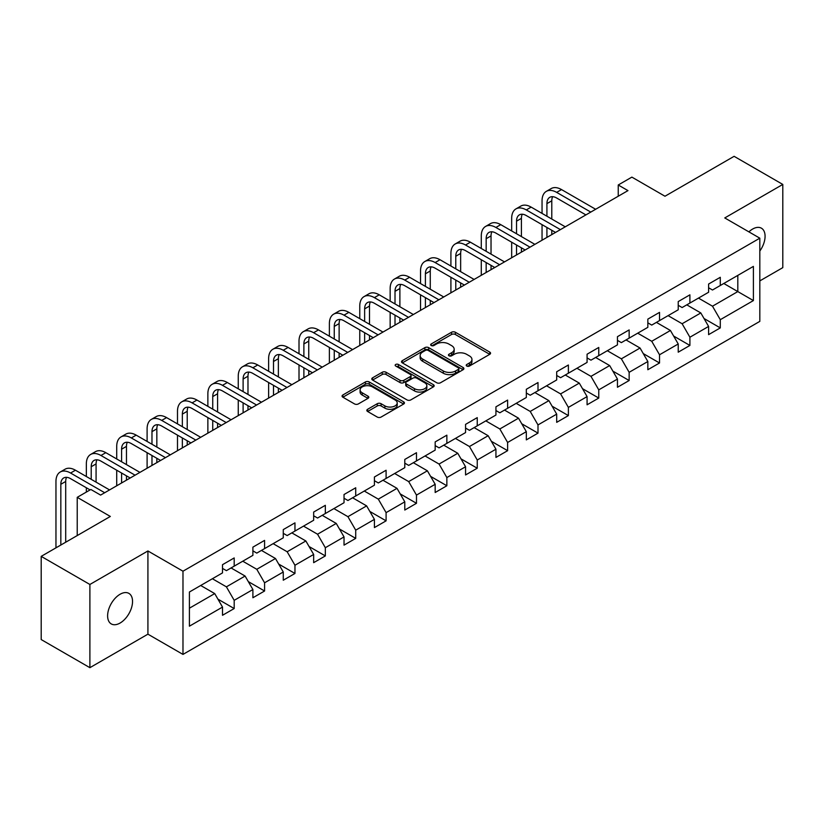 <?xml version="1.0" encoding="UTF-8"?>
<svg xmlns="http://www.w3.org/2000/svg" width="824" height="824" viewBox="0 0 824 824"><rect width="100%" height="100%" fill="white"/><g stroke="black" fill="none" stroke-linecap="round" stroke-linejoin="round"><path stroke-width="1.24" d="M466.775 366.041A1.895 1.092 0 0 0 469.453 366.041L489.765 354.32A2.699 1.566 0 0 0 490.558 353.218A2.699 1.566 0 0 0 489.765 352.116L455.353 332.247A2.699 1.566 0 0 0 451.531 332.247L431.22 343.969A1.895 1.092 0 0 0 430.674 344.741A1.895 1.092 0 0 0 431.22 345.514A1.895 1.092 0 0 0 433.898 345.514L436.524 343.999A8.652 4.995 0 0 1 448.761 343.999L451.634 345.658A8.652 4.995 0 0 1 454.168 349.191A8.652 4.995 0 0 1 451.634 352.724L448.998 354.238A1.895 1.092 0 0 0 448.452 355.01A1.895 1.092 0 0 0 448.998 355.783A1.895 1.092 0 0 0 451.676 355.783L454.302 354.269A8.652 4.995 0 0 1 466.538 354.269L469.412 355.917A8.652 4.995 0 0 1 471.946 359.449A8.652 4.995 0 0 1 469.412 362.982L466.775 364.496A1.895 1.092 0 0 0 466.229 365.269A1.895 1.092 0 0 0 466.775 366.041L466.775 364.496M120.077 623.047A17.623 10.176 120 0 0 131.593 607.515A17.623 10.176 120 0 0 128.884 593.383A17.623 10.176 120 0 0 120.077 594.259A17.623 10.176 120 0 0 108.562 609.791A17.623 10.176 120 0 0 111.261 623.912A17.623 10.176 120 0 0 120.077 623.047M759.821 251.042A17.623 10.176 120 0 0 761.428 228.197A17.623 10.176 120 0 0 752.611 229.062A17.623 10.176 120 0 0 748.892 231.863M367.617 409.281A2.699 1.566 0 0 0 366.824 410.383A2.699 1.566 0 0 0 367.617 411.485L377.268 417.057A2.699 1.566 0 0 0 381.09 417.057L403.647 404.038A2.699 1.566 0 0 0 404.44 402.936A2.699 1.566 0 0 0 403.647 401.834L369.245 381.965A2.699 1.566 0 0 0 365.413 381.965L342.856 394.984A2.699 1.566 0 0 0 342.073 396.097A2.699 1.566 0 0 0 342.856 397.199L354.526 403.925A2.699 1.566 0 0 0 358.347 403.925L367.998 398.353A2.699 1.566 0 0 0 368.792 397.25A2.699 1.566 0 0 0 367.998 396.148L362.22 392.811A7.231 4.171 0 0 1 360.098 389.855A7.231 4.171 0 0 1 364.558 386.003A7.231 4.171 0 0 1 372.438 386.909L395.098 399.98A7.231 4.171 0 0 1 397.209 402.936A7.231 4.171 0 0 1 392.749 406.788A7.231 4.171 0 0 1 384.87 405.882L381.09 403.709A2.699 1.566 0 0 0 377.268 403.709L367.617 409.281L367.617 411.485M759.821 280.902L782.8 267.635L782.8 184.432L734.112 156.323L664.978 196.236L631.874 177.119L618.237 184.988L627.97 190.612L100.6 495.09L90.856 489.466L77.229 497.336L77.229 535.569M89.888 584.474L89.888 667.677L147.918 634.171L147.918 550.968L89.888 584.474L41.2 556.365L110.334 516.452L77.229 497.336M147.918 550.968L182.98 571.207L759.821 238.177L759.821 321.381L182.98 654.411L182.98 571.207M782.8 184.432L724.77 217.938L759.821 238.177M436.72 382.738A2.699 1.566 0 0 0 440.541 382.738L463.098 369.719A2.699 1.566 0 0 0 463.891 368.616A2.699 1.566 0 0 0 463.098 367.504L428.686 347.646A2.699 1.566 0 0 0 424.865 347.646L402.308 360.665A2.699 1.566 0 0 0 401.515 361.767A2.699 1.566 0 0 0 402.308 362.869L436.72 382.738M396.468 366.453A1.895 1.092 0 0 1 398.394 366.721L398.394 364.476L433.373 384.674A2.699 1.566 0 0 1 434.166 385.776A2.699 1.566 0 0 1 433.373 386.878L410.816 399.898A2.699 1.566 0 0 1 406.994 399.898L372.582 380.039L372.582 377.825A2.699 1.566 0 0 0 371.799 378.927A2.699 1.566 0 0 0 372.582 380.039M372.582 377.825L382.243 372.252A2.699 1.566 0 0 1 386.065 372.252L400.021 380.307A2.699 1.566 0 0 0 403.842 380.307L410.249 376.609A2.699 1.566 0 0 0 411.032 375.507A2.699 1.566 0 0 0 410.249 374.405L395.716 366.021A1.895 1.092 0 0 1 395.159 365.248A1.895 1.092 0 0 1 396.334 364.239A1.895 1.092 0 0 1 398.394 364.476M89.888 667.677L41.2 639.568L41.2 556.365M217.938 599.151L234.191 608.545L234.191 600.336L252.896 589.541L252.896 597.75L264.576 591.004L264.576 582.795L283.271 572L283.271 580.209L294.961 573.463L294.961 565.254L313.656 554.459L313.656 562.668L325.336 555.922L325.336 547.713L344.03 536.918L344.03 545.128L355.721 538.381L355.721 530.172L374.415 519.378L374.415 527.587L386.096 520.84L386.096 512.631L404.79 501.837L404.79 510.046L416.481 503.299L416.481 495.09L435.175 484.296L435.175 492.505L446.855 485.758L446.855 477.549L465.56 466.755L465.56 474.964L477.24 468.217L477.24 460.008L495.935 449.214L495.935 457.423L507.625 450.677L507.625 442.467L526.32 431.673L526.32 439.882L538 433.136L538 424.927L556.694 414.132L556.694 422.341L568.385 415.595L568.385 407.386L587.079 396.602L587.079 404.8L598.76 398.054L598.76 389.855L617.454 379.061L617.454 387.259L629.145 380.523L629.145 372.314L647.839 361.52L647.839 369.729L659.53 362.982L659.53 354.773L678.224 343.979L678.224 352.188L689.904 345.441L689.904 337.232L708.599 326.438L708.599 334.647L720.289 327.901L720.289 319.691L753.394 300.575L753.394 266.399L737.81 275.391L737.81 291.583L753.394 300.575M234.191 608.545L222.511 615.281L222.511 607.082L189.407 626.189L189.407 592.013L222.511 572.896L222.511 564.687L234.191 557.941L234.191 566.15L252.896 555.355L252.896 547.146L264.576 540.4L264.576 548.609L283.271 537.814L283.271 529.605L294.961 522.859L294.961 531.068L313.656 520.274L313.656 512.064L325.336 505.318L325.336 513.527L344.03 502.733L344.03 494.524L355.721 487.777L355.721 495.986L374.415 485.192L374.415 476.993L386.096 470.247L386.096 478.445L404.79 467.651L404.79 459.452L416.481 452.706L416.481 460.915L435.175 450.12L435.175 441.911L446.855 435.165L446.855 443.374L465.56 432.579L465.56 424.37L477.24 417.624L477.24 425.833L495.935 415.038L495.935 406.829L507.625 400.083L507.625 408.292L526.32 397.498L526.32 389.288L538 382.542L538 390.751L556.694 379.957L556.694 371.748L568.385 365.001L568.385 373.21L587.079 362.416L587.079 354.207L598.76 347.46L598.76 355.669L617.454 344.875L617.454 336.666L629.145 329.919L629.145 338.128L647.839 327.334L647.839 319.125L659.53 312.378L659.53 320.588L678.224 309.793L678.224 301.584L689.904 294.838L689.904 303.047L708.599 292.252L708.599 284.043L720.289 277.297L720.289 285.506L753.394 266.399M231.081 567.952L245.099 576.048L226.404 586.842L212.386 578.747M222.511 568.395L226.404 570.651L234.191 566.15M226.404 586.842L234.191 600.336M245.099 576.048L252.896 589.541M261.455 550.411L275.484 558.507L256.789 569.302L242.761 561.206M252.896 550.854L256.789 553.11L264.576 548.609M256.789 569.302L264.576 582.795M275.484 558.507L283.271 572M291.84 532.87L305.858 540.966L287.164 551.761L273.146 543.665M283.271 533.324L287.164 535.569L294.961 531.068M287.164 551.761L294.961 565.254M305.858 540.966L313.656 554.459M322.225 515.33L336.243 523.425L317.549 534.22L303.52 526.124M313.656 515.783L317.549 518.028L325.336 513.527M317.549 534.22L325.336 547.713M336.243 523.425L344.03 536.918M352.6 497.789L366.628 505.885L347.924 516.679L333.905 508.583M344.03 498.242L347.924 500.487L355.721 495.986M347.924 516.679L355.721 530.172M366.628 505.885L374.415 519.378M382.985 480.248L397.003 488.344L378.309 499.138L364.29 491.042M374.415 480.701L378.309 482.946L386.096 478.445M378.309 499.138L386.096 512.631M397.003 488.344L404.79 501.837M413.36 462.707L427.388 470.803L408.694 481.597L394.665 473.501M404.79 463.16L408.694 465.406L416.481 460.915M408.694 481.597L416.481 495.09M427.388 470.803L435.175 484.296M443.745 445.166L457.763 453.262L439.068 464.056L425.05 455.96M435.175 445.619L439.068 447.865L446.855 443.374M439.068 464.056L446.855 477.549M457.763 453.262L465.56 466.755M474.119 427.625L488.148 435.721L469.453 446.515L455.425 438.419M465.56 428.078L469.453 430.324L477.24 425.833M469.453 446.515L477.24 460.008M488.148 435.721L495.935 449.214M504.504 410.084L518.523 418.18L499.828 428.974L485.81 420.879M495.935 410.537L499.828 412.783L507.625 408.292M499.828 428.974L507.625 442.467M518.523 418.18L526.32 431.673M534.889 392.543L548.908 400.639L530.213 411.433L516.195 403.338M526.32 392.997L530.213 395.242L538 390.751M530.213 411.433L538 424.927M548.908 400.639L556.694 414.132M565.264 375.013L579.293 383.108L560.588 393.903L546.569 385.807M556.694 375.456L560.588 377.711L568.385 373.21M560.588 393.903L568.385 407.386M579.293 383.108L587.079 396.602M595.649 357.472L609.667 365.568L590.973 376.362L576.954 368.266M587.079 357.915L590.973 360.17L598.76 355.669M590.973 376.362L598.76 389.855M609.667 365.568L617.454 379.061M626.024 339.931L640.052 348.027L621.358 358.821L607.329 350.725M617.454 340.374L621.358 342.63L629.145 338.128M621.358 358.821L629.145 372.314M640.052 348.027L647.839 361.52M656.409 322.39L670.427 330.486L651.733 341.28L637.714 333.184M647.839 322.833L651.733 325.089L659.53 320.588M651.733 341.28L659.53 354.773M670.427 330.486L678.224 343.979M686.794 304.849L700.812 312.945L682.118 323.739L668.089 315.644M678.224 305.302L682.118 307.548L689.904 303.047M682.118 323.739L689.904 337.232M700.812 312.945L708.599 326.438M723.791 283.487L737.81 291.583L712.492 306.198L698.474 298.103M708.599 287.761L712.492 290.007L720.289 285.506M712.492 306.198L720.289 319.691M147.918 634.171L182.98 654.411M618.237 184.988L618.237 196.236M189.407 608.205L214.724 593.589L200.696 585.493M214.724 593.589L222.511 607.082M704.026 318.507L720.289 327.901M673.641 336.048L689.904 345.441M643.266 353.589L659.53 362.982M612.881 371.13L629.145 380.523M582.506 388.671L598.76 398.054M552.121 406.211L568.385 415.595M521.736 423.752L538 433.136M491.362 441.293L507.625 450.677M460.977 458.834L477.24 468.217M430.602 476.375L446.855 485.758M400.217 493.906L416.481 503.299M369.842 511.447L386.096 520.84M339.457 528.987L355.721 538.381M309.072 546.528L325.336 555.922M278.697 564.069L294.961 573.463M248.312 581.61L264.576 591.004M467.538 366.309L469.412 365.228A8.652 4.995 0 0 0 471.946 361.705L471.946 359.449M454.168 349.191L454.168 351.436A8.652 4.995 0 0 1 451.634 354.969L449.76 356.05M489.734 354.341L455.353 334.493A2.699 1.566 0 0 0 451.531 334.493L431.982 345.781M463.098 367.504L463.098 369.719L428.686 349.891A2.699 1.566 0 0 0 424.865 349.891L402.349 362.89M458.319 369.389A1.895 1.092 0 0 0 458.875 368.616A1.895 1.092 0 0 0 458.319 367.844L428.119 350.406A1.895 1.092 0 0 0 425.442 350.406L422.671 352.002A8.652 4.995 0 0 0 420.137 355.535A8.652 4.995 0 0 0 422.671 359.068L443.312 370.985A8.652 4.995 0 0 0 455.548 370.985L458.319 369.389L458.319 371.634A1.895 1.092 0 0 0 458.875 370.862L458.875 368.616M420.137 355.535L420.137 357.781A8.652 4.995 0 0 0 422.671 361.314L422.671 359.068M458.319 371.634L455.548 373.231A8.652 4.995 0 0 1 443.312 373.231L422.671 361.314M372.623 380.06L382.243 374.498L382.243 372.252M411.032 375.507L411.032 377.763A2.699 1.566 0 0 1 410.249 378.865L403.842 382.563A2.699 1.566 0 0 1 400.021 382.563L386.065 374.498A2.699 1.566 0 0 0 382.243 374.498M398.394 366.721L433.342 386.899M414.493 388.671A7.231 4.171 0 0 0 422.382 389.577A7.231 4.171 0 0 0 426.842 385.714A7.231 4.171 0 0 0 424.721 382.769L416.748 378.154A2.699 1.566 0 0 0 412.917 378.154L406.52 381.852A2.699 1.566 0 0 0 405.727 382.954A2.699 1.566 0 0 0 406.52 384.066L414.493 388.671L414.493 390.916A7.231 4.171 0 0 0 422.382 391.822A7.231 4.171 0 0 0 426.842 387.97L426.842 385.714M405.727 382.954L405.727 385.21A2.699 1.566 0 0 0 406.52 386.312L406.52 384.066M414.493 390.916L406.52 386.312M397.209 402.936L397.209 405.181A7.231 4.171 0 0 1 392.749 409.044A7.231 4.171 0 0 1 384.87 408.137L381.09 405.954A2.699 1.566 0 0 0 377.268 405.954L367.648 411.506M360.098 389.855L360.098 392.1A7.231 4.171 0 0 0 362.22 395.057L362.22 392.811M367.957 398.373L362.22 395.057M403.616 404.059L369.245 384.211A2.699 1.566 0 0 0 365.413 384.211L342.897 397.219M542.048 213.416L542.048 200.819A20.652 11.927 60 0 1 546.333 191.364L551.204 188.552A20.652 11.927 60 0 1 561.525 189.582L595.649 209.275M546.333 191.364A20.652 11.927 60 0 1 556.664 192.383L590.777 212.087M585.905 214.899L556.664 198.007A13.771 7.952 -120 0 0 549.773 197.327A13.771 7.952 -120 0 0 546.92 203.631L546.92 216.228M552.657 196.689A13.771 7.952 -120 0 0 551.792 200.819L551.792 219.04M546.92 227.465L546.92 237.405M551.792 230.277L551.792 234.593M542.048 240.217L542.048 224.653M511.673 230.957L511.673 218.36A20.652 11.927 60 0 1 515.948 208.905L520.819 206.093A20.652 11.927 60 0 1 531.15 207.112L565.264 226.816M515.948 208.905A20.652 11.927 60 0 1 526.279 209.924L560.402 229.628M555.531 232.44L526.279 215.548A13.771 7.952 -120 0 0 519.388 214.868A13.771 7.952 -120 0 0 516.545 221.172L516.545 233.769M522.272 214.23A13.771 7.952 -120 0 0 521.407 218.36L521.407 236.581M516.545 245.006L516.545 254.946M521.407 247.818L521.407 252.134M511.673 257.757L511.673 242.194M481.288 248.498L481.288 235.901A20.652 11.927 60 0 1 485.573 226.446L490.435 223.634A20.652 11.927 60 0 1 500.765 224.653L534.889 244.357M485.573 226.446A20.652 11.927 60 0 1 495.894 227.465L530.017 247.169M525.146 249.981L495.894 233.089A13.771 7.952 -120 0 0 489.013 232.409A13.771 7.952 -120 0 0 486.16 238.713L486.16 251.31M491.887 231.771A13.771 7.952 -120 0 0 491.032 235.901L491.032 254.111M486.16 262.547L486.16 272.487M491.032 265.359L491.032 269.675M481.288 275.298L481.288 259.735M450.913 266.039L450.913 253.442A20.652 11.927 60 0 1 455.188 243.986L460.06 241.175A20.652 11.927 60 0 1 470.38 242.194L504.504 261.898M455.188 243.986A20.652 11.927 60 0 1 465.519 245.006L499.632 264.71M494.771 267.522L465.519 250.63A13.771 7.952 -120 0 0 458.628 249.95A13.771 7.952 -120 0 0 455.775 256.254L455.775 268.84M461.512 249.312A13.771 7.952 -120 0 0 460.647 253.442L460.647 271.652M455.775 280.088L455.775 290.027M460.647 282.9L460.647 287.216M450.913 292.839L450.913 277.276M420.528 283.58L420.528 270.983A20.652 11.927 60 0 1 424.813 261.527L429.675 258.715A20.652 11.927 60 0 1 440.006 259.735L474.119 279.439M424.813 261.527A20.652 11.927 60 0 1 435.134 262.547L469.258 282.251M464.386 285.063L435.134 268.171A13.771 7.952 -120 0 0 428.253 267.491A13.771 7.952 -120 0 0 425.4 273.795L425.4 286.381M431.127 266.852A13.771 7.952 -120 0 0 430.272 270.983L430.272 289.193M425.4 297.629L425.4 307.568M430.272 300.441L430.272 304.756M420.528 310.38L420.528 294.817M390.154 301.11L390.154 288.524A20.652 11.927 60 0 1 394.428 279.068L399.3 276.256A20.652 11.927 60 0 1 409.621 277.276L443.745 296.98M394.428 279.068A20.652 11.927 60 0 1 404.759 280.088L438.873 299.792M434.011 302.604L404.759 285.712A13.771 7.952 -120 0 0 397.868 285.032A13.771 7.952 -120 0 0 395.015 291.336L395.015 303.922M400.752 284.393A13.771 7.952 -120 0 0 399.887 288.524L399.887 306.734M395.015 315.17L395.015 325.109M399.887 317.982L399.887 322.297M390.154 327.921L390.154 312.358M359.769 318.651L359.769 306.065A20.652 11.927 60 0 1 364.043 296.609L368.915 293.797A20.652 11.927 60 0 1 379.246 294.817L413.36 314.521M364.043 296.609A20.652 11.927 60 0 1 374.374 297.629L408.498 317.333M403.626 320.134L374.374 303.253A13.771 7.952 -120 0 0 367.494 302.573A13.771 7.952 -120 0 0 364.641 308.876L364.641 321.463M370.367 301.934A13.771 7.952 -120 0 0 369.502 306.065L369.502 324.275M364.641 332.711L364.641 342.65M369.502 335.523L369.502 339.838M359.769 345.462L359.769 329.899M329.384 336.192L329.384 323.605A20.652 11.927 60 0 1 333.668 314.15L338.53 311.338A20.652 11.927 60 0 1 348.861 312.358L382.985 332.062M333.668 314.15A20.652 11.927 60 0 1 343.989 315.17L378.113 334.863M373.241 337.675L343.989 320.793A13.771 7.952 -120 0 0 337.109 320.114A13.771 7.952 -120 0 0 334.256 326.417L334.256 339.004M339.993 319.475A13.771 7.952 -120 0 0 339.127 323.605L339.127 341.816M334.256 350.252L334.256 360.191M339.127 353.063L339.127 357.379M329.384 363.003L329.384 347.44M299.009 353.733L299.009 341.146A20.652 11.927 60 0 1 303.284 331.691L308.155 328.879A20.652 11.927 60 0 1 318.486 329.899L352.6 349.592M303.284 331.691A20.652 11.927 60 0 1 313.614 332.711L347.728 352.404M342.866 355.216L313.614 338.334A13.771 7.952 -120 0 0 306.724 337.644A13.771 7.952 -120 0 0 303.881 343.958L303.881 356.545M309.608 337.016A13.771 7.952 -120 0 0 308.743 341.146L308.743 359.357M303.881 367.792L303.881 377.732M308.743 370.604L308.743 374.92M299.009 380.544L299.009 364.981M268.624 371.274L268.624 358.687A20.652 11.927 60 0 1 272.909 349.222L277.77 346.42A20.652 11.927 60 0 1 288.101 347.44L322.225 367.133M272.909 349.222A20.652 11.927 60 0 1 283.229 350.252L317.353 369.945M312.481 372.757L283.229 355.875A13.771 7.952 -120 0 0 276.349 355.185A13.771 7.952 -120 0 0 273.496 361.489L273.496 374.086M279.223 354.557A13.771 7.952 -120 0 0 278.368 358.687L278.368 376.898M273.496 385.333L273.496 395.273M278.368 388.145L278.368 392.461M268.624 398.085L268.624 382.521M238.249 388.815L238.249 376.218A20.652 11.927 60 0 1 242.524 366.762L247.396 363.951A20.652 11.927 60 0 1 257.716 364.981L291.84 384.674M242.524 366.762A20.652 11.927 60 0 1 252.855 367.792L286.968 387.486M282.107 390.298L252.855 373.416A13.771 7.952 -120 0 0 245.964 372.726A13.771 7.952 -120 0 0 243.111 379.03L243.111 391.627M248.848 372.098A13.771 7.952 -120 0 0 247.983 376.218L247.983 394.438M243.111 402.874L243.111 412.814M247.983 405.676L247.983 410.002M238.249 415.615L238.249 400.062M207.864 406.356L207.864 393.759A20.652 11.927 60 0 1 212.139 384.303L217.011 381.491A20.652 11.927 60 0 1 227.342 382.521L261.455 402.215M212.139 384.303A20.652 11.927 60 0 1 222.47 385.333L256.594 405.027M251.722 407.839L222.47 390.947A13.771 7.952 -120 0 0 215.589 390.267A13.771 7.952 -120 0 0 212.736 396.571L212.736 409.168M218.463 389.639A13.771 7.952 -120 0 0 217.598 393.759L217.598 411.979M212.736 420.415L212.736 430.344M217.598 423.217L217.598 427.543M207.864 433.156L207.864 417.603M177.49 423.897L177.49 411.3A20.652 11.927 60 0 1 181.764 401.844L186.636 399.032A20.652 11.927 60 0 1 196.957 400.062L231.081 419.756M181.764 401.844A20.652 11.927 60 0 1 192.095 402.874L226.209 422.568M221.337 425.38L192.095 408.488A13.771 7.952 -120 0 0 185.204 407.808A13.771 7.952 -120 0 0 182.351 414.112L182.351 426.708M188.088 407.169A13.771 7.952 -120 0 0 187.223 411.3L187.223 429.52M182.351 437.946L182.351 447.885M187.223 440.758L187.223 445.073M177.49 450.697L177.49 435.144M147.105 441.437L147.105 428.841A20.652 11.927 60 0 1 151.379 419.385L156.251 416.573A20.652 11.927 60 0 1 166.582 417.603L200.696 437.297M151.379 419.385A20.652 11.927 60 0 1 161.71 420.405L195.834 440.109M190.962 442.921L161.71 426.029A13.771 7.952 -120 0 0 154.83 425.349A13.771 7.952 -120 0 0 151.977 431.652L151.977 444.249M157.703 424.71A13.771 7.952 -120 0 0 156.838 428.841L156.838 447.061M151.977 455.487L151.977 465.426M156.838 458.298L156.838 462.614M147.105 468.238L147.105 452.675M116.72 458.978L116.72 446.381A20.652 11.927 60 0 1 121.004 436.926L125.866 434.114A20.652 11.927 60 0 1 136.197 435.144L170.321 454.838M121.004 436.926A20.652 11.927 60 0 1 131.325 437.946L165.449 457.65M160.577 460.462L131.325 443.57A13.771 7.952 -120 0 0 124.445 442.89A13.771 7.952 -120 0 0 121.591 449.193L121.591 461.79M127.318 442.251A13.771 7.952 -120 0 0 126.463 446.381L126.463 464.602M121.591 473.028L121.591 482.967M126.463 475.839L126.463 480.155M116.72 485.779L116.72 470.216M86.345 476.519L86.345 463.922A20.652 11.927 60 0 1 90.619 454.467L95.491 451.655A20.652 11.927 60 0 1 105.822 452.675L139.936 472.379M90.619 454.467A20.652 11.927 60 0 1 100.95 455.487L135.064 475.191M130.202 478.002L100.95 461.11A13.771 7.952 -120 0 0 94.06 460.431A13.771 7.952 -120 0 0 91.207 466.734L91.207 479.331M96.944 459.792A13.771 7.952 -120 0 0 96.078 463.922L96.078 482.133M86.345 492.072L86.345 487.757M55.96 547.847L55.96 481.463A20.652 11.927 60 0 1 60.245 472.008L65.106 469.196A20.652 11.927 60 0 1 75.437 470.216L109.561 489.919M60.245 472.008A20.652 11.927 60 0 1 70.565 473.028L104.689 492.731M90.084 489.919L70.565 478.651A13.771 7.952 -120 0 0 63.685 477.972A13.771 7.952 -120 0 0 60.832 484.275L60.832 545.035M66.559 477.333A13.771 7.952 -120 0 0 65.704 481.463L65.704 542.223M469.412 365.228L469.412 362.982M448.998 355.783L448.998 354.238M451.634 354.969L451.634 352.724M431.22 345.514L431.22 343.969M451.531 334.493L451.531 332.247M455.353 334.493L455.353 332.247M489.765 354.32L489.765 352.116M402.308 362.869L402.308 360.665M424.865 349.891L424.865 347.646M428.686 349.891L428.686 347.646M443.312 373.231L443.312 370.985M455.548 373.231L455.548 370.985M386.065 374.498L386.065 372.252M400.021 382.563L400.021 380.307M403.842 382.563L403.842 380.307M410.249 378.865L410.249 376.609M433.373 386.878L433.373 384.674M377.268 405.954L377.268 403.709M381.09 405.954L381.09 403.709M384.87 408.137L384.87 405.882M367.998 398.353L367.998 396.148M342.856 397.199L342.856 394.984M365.413 384.211L365.413 381.965M369.245 384.211L369.245 381.965M403.647 404.038L403.647 401.834M561.525 189.582L556.664 192.383M551.792 200.819L546.92 203.631M531.15 207.112L526.279 209.924M521.407 218.36L516.545 221.172M500.765 224.653L495.894 227.465M491.032 235.901L486.16 238.713M470.38 242.194L465.519 245.006M460.647 253.442L455.775 256.254M440.006 259.735L435.134 262.547M430.272 270.983L425.4 273.795M409.621 277.276L404.759 280.088M399.887 288.524L395.015 291.336M379.246 294.817L374.374 297.629M369.502 306.065L364.641 308.876M348.861 312.358L343.989 315.17M339.127 323.605L334.256 326.417M318.486 329.899L313.614 332.711M308.743 341.146L303.881 343.958M288.101 347.44L283.229 350.252M278.368 358.687L273.496 361.489M257.716 364.981L252.855 367.792M247.983 376.218L243.111 379.03M227.342 382.521L222.47 385.333M217.598 393.759L212.736 396.571M196.957 400.062L192.095 402.874M187.223 411.3L182.351 414.112M166.582 417.603L161.71 420.405M156.838 428.841L151.977 431.652M136.197 435.144L131.325 437.946M126.463 446.381L121.591 449.193M105.822 452.675L100.95 455.487M96.078 463.922L91.207 466.734M75.437 470.216L70.565 473.028M65.704 481.463L60.832 484.275"/></g></svg>
